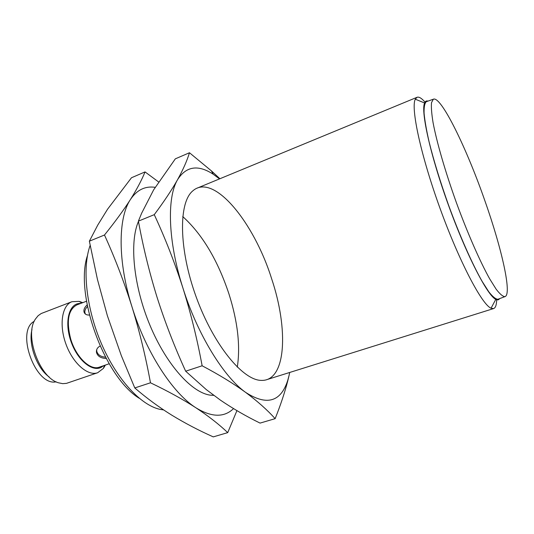 <?xml version="1.0" encoding="UTF-8"?>
<svg xmlns="http://www.w3.org/2000/svg" width="534" height="534" viewBox="0 0 534 534"><rect width="100%" height="100%" fill="white"/><g stroke="black" fill="none" stroke-linecap="round" stroke-linejoin="round"><path stroke-width="0.8" d="M85.487 314.105L85.053 313.218C84.425 311.068 85.233 308.839 87.469 306.543M105.472 357.139C100.632 356.765 97.729 354.79 96.761 351.218L96.707 349.697M109.176 363.761L99.417 367.132C90.366 370.85 75.982 357.166 70.675 338.93C66.176 320.994 68.239 309.647 76.863 304.894L86.515 301.229M100.072 346.065C97.335 347.534 96.14 349.67 96.494 352.46C97.622 356.285 100.846 358.281 106.159 358.434M87.155 304.907C84.472 307.377 83.451 309.813 84.098 312.203C84.926 314.266 86.682 315.2 89.365 315.027M34.249 321.321C15.312 330.853 35.531 386.636 56.177 381.823M31.993 329.538C28.068 344.076 36.853 368.32 49.181 376.964M82.757 302.658L79.152 301.37L71.923 301.717L41.191 313.531L38.101 315.727L35.518 318.938C23.943 334.851 39.596 378.045 58.68 382.845L62.718 383.652L66.496 383.359L97.669 372.739L103.436 368.373L105.378 365.076M71.923 301.717C62.024 305.228 58.894 324.859 65.929 344.063C72.831 363.314 87.816 376.39 97.669 372.739M80.621 303.472C69.073 302.551 63.84 322.069 71.236 342.14C78.418 362.292 94.945 373.927 103.222 365.817M87.469 255.506C74.333 294.007 104.45 377.117 139.207 398.257M90.153 245.373C81.976 267.888 86.141 308.171 101.493 343.816C116.833 379.494 140.943 405.359 160.046 409.358L163.638 409.925M425.017 102.114C421.62 98.196 418.956 96.587 417.021 97.301L415.292 99.197C410.633 107.875 420.779 155.321 440.069 208.46C459.307 261.62 481.915 304.554 491.053 308.225L493.596 308.579C495.539 307.884 496.553 304.941 496.647 299.761M427.968 101.106C426.439 100.586 425.311 101.206 424.583 102.969C420.645 111.339 430.531 155.788 448.54 205.396C466.496 255.018 487.382 295.476 495.772 299.38C497.461 300.268 498.723 300.021 499.564 298.639M426.693 101.553L426.299 101.694C424.67 103.202 423.929 107.02 424.076 113.155C424.77 120.611 426.419 130.102 429.036 141.63C433.748 160.654 440.283 181.894 448.633 205.356C459.821 235.928 472.296 264.07 482.182 281.458L488.85 291.884C492.668 296.69 495.685 299.147 497.902 299.26L498.302 299.113M485.166 201.578C466.763 148.432 440.937 95.372 433.321 99.224L431.512 102.682C431.098 107.134 431.626 113.842 433.094 122.8C436.805 142.404 445.363 171.948 456.356 202.56C467.524 233.104 479.886 261.266 489.598 278.708L496.126 289.174C499.851 294.007 502.761 296.503 504.877 296.657C512.253 294.942 501.893 248.998 485.166 201.578M155.18 187.321C145.081 185.872 136.811 189.964 130.369 199.603C117.974 218.046 117.613 261.333 131.938 306.663C139.541 331.394 145.722 356.772 150.475 382.791L134.788 387.951L121.358 355.737L107.374 315.721L97.435 279.402L89.365 241.194L97.755 225.074L107.568 209.201L131.484 177.749L145.034 171.908C141.764 179.985 136.878 189.216 130.369 199.603C123.681 210.069 115.05 221.87 104.484 235.013L89.365 241.194M150.475 382.791C167.956 391.155 183.102 399.485 195.918 407.789C172.722 393.251 145.835 352.006 131.938 306.663C124.115 281.945 114.964 258.069 104.484 235.013M233.538 408.61C224.147 417.675 211.604 417.401 195.918 407.789C208.534 416.146 219.14 424.423 227.724 432.627L213.273 436.885C198.888 430.477 185.104 423.262 171.915 415.238C158.898 407.168 146.523 398.07 134.788 387.951M237.296 367.132C240.507 346.079 237.73 321.708 228.973 294C217.692 260.071 202.279 234.259 182.728 216.557M138.453 221.436C129.268 242.436 133.513 286.077 150.047 325.493C166.541 364.956 192.073 392.997 210.503 395.173L213.78 395.38M227.724 432.627L236.922 410.639M158.605 181.947L145.034 171.908M219.527 178.897L213.186 174.204C198.021 164.359 186.132 166.207 177.522 179.751C166.762 197.8 167.983 241.488 182.875 287.866C190.792 313.164 197.213 339.13 202.132 365.783L185.665 371.203C174.551 346.873 165.026 322.269 157.096 297.378C149.346 272.36 143.119 246.948 138.399 221.143L141.61 213.286L153.679 189.79L175.332 158.838L189.47 152.744C187.114 160.567 183.135 169.572 177.522 179.751C171.734 190.011 163.978 201.645 154.266 214.655L138.399 221.143M202.132 365.783C219.007 374.694 233.492 383.552 245.593 392.363C223.719 376.917 197.373 334.237 182.875 287.866C174.731 262.594 165.193 238.191 154.266 214.655M275.143 418.663C280.624 404.946 284.869 392.196 287.879 380.422L289.128 375.188L287.819 380.135C280.911 401.995 266.833 406.067 245.593 392.363C257.495 401.228 267.34 409.992 275.143 418.663L260.058 423.102C246.187 416.32 232.984 408.67 220.469 400.166L206.331 389.633L185.665 371.203M271.626 278.721C253.997 222.318 213.426 172.175 192.674 190.985C178.456 202.807 178.75 249.071 196.145 296.871C213.42 344.717 242.83 380.422 261.32 380.388C286.331 381.443 288.64 329.144 271.626 278.721M289.722 372.458L289.128 375.188L289.688 372.472M219.908 178.736L211.437 170.907L189.47 152.744M85.053 313.218L84.098 312.203M81.742 303.045L79.152 301.37M104.357 365.43L103.436 368.373M417.021 97.301L197.153 188.135M493.596 308.579L266.586 379.707M424.583 102.969L415.292 99.197M495.772 299.38L491.053 308.225M433.321 99.224L426.299 101.694M504.877 296.657L497.902 299.26M96.761 351.218L96.487 352.46M213.186 174.204L211.437 170.907"/></g></svg>

